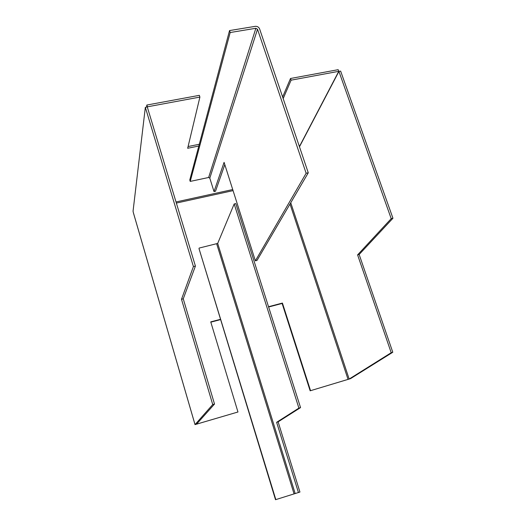 <?xml version="1.0" encoding="UTF-8"?>
<svg xmlns="http://www.w3.org/2000/svg" width="526" height="526" viewBox="0 0 526 526"><rect width="100%" height="100%" fill="white"/><g stroke="black" fill="none" stroke-linecap="round" stroke-linejoin="round"><path stroke-width="0.79" d="M145.334 107.33L193.417 266.55L195.416 266.071L147.287 106.969L145.334 107.33L133.052 211.215L133.466 213.083M193.417 266.55L181.496 299.287L212.728 404.566L195.021 424.613L237.962 411.996L196.566 424.147L214.516 404.047L212.728 404.566M195.416 266.071L183.258 298.84L181.496 299.287M183.258 298.84L214.516 404.047M299.472 146.787L338.922 71.424L391.206 218.665L357.595 254.886L359.159 254.492L392.79 352.256L350.533 378.641L310.149 390.805L282.114 303.456L268.615 307M391.206 218.665L392.948 218.244L359.159 254.492M338.922 71.424L340.631 71.109L392.948 218.244M357.595 254.886L391.206 352.716L392.79 352.256M391.206 352.716L349.152 379.049L310.149 390.805M299.399 146.583L338.764 71.332L338.179 69.682L290.51 78.486L282.626 96.988M338.764 71.332L291.088 80.169L290.51 78.486M283.172 98.612L291.088 80.169M199.282 144.275L188.084 146.53M199.906 97.08L147.385 106.817L146.846 105.036L199.354 95.337L199.906 97.08L187.67 148.273L198.815 146.024M146.846 105.036L146.596 107.094M147.385 106.817L147.346 107.159M220.545 319.302L210.735 321.873L237.962 411.996M210.821 322.162L220.631 319.591M310.511 390.555L282.423 303.068L282.114 303.456M282.423 303.068L268.53 306.717M300.55 407.604L298.893 408.104L234.182 203.956L235.799 203.595L300.55 407.604L278.116 421.852L299.945 492.053L275.519 499.7L198.986 248.548L275.834 499.634M298.446 492.546L276.63 422.306L298.893 408.104M234.182 203.956L217.692 243.426L295.093 493.303M217.692 243.426L199.157 248.068M278.116 421.852L276.63 422.306M224.799 164.612L215.509 191.247L214.01 191.569L209.808 178.15L208.638 177.486L190.221 181.411L189.781 179.977L229.54 30.574L230.184 32.527L190.221 181.411M308.269 172.798L306.139 173.264L255.373 260.837L257.017 260.429L308.269 172.798L259.594 28.891C258.759 27.043 257.299 26.201 255.215 26.346L229.54 30.574M214.01 191.569L224.083 162.356L255.373 260.837M306.139 173.264L257.51 29.232L209.808 178.15M257.51 29.232L255.866 28.279L230.184 32.527M133.433 212.912L195.034 424.594M290.753 202.753L349.152 379.049M232.722 189.544L176.019 201.964M197.217 423.417L197.381 423.989M348.074 379.45L290.01 204.022M233.064 190.629L176.361 203.075M216.712 243.919L293.995 493.644M255.866 28.279L208.638 177.486M133.433 212.971L195.021 424.613"/></g></svg>
